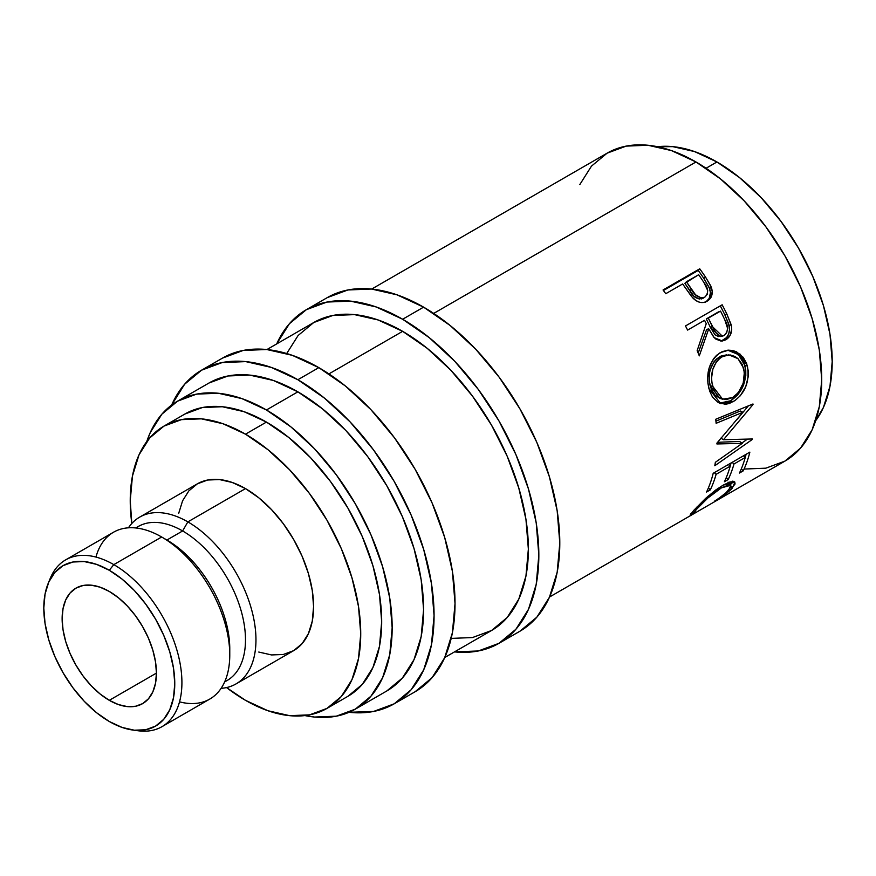 <?xml version="1.0" encoding="UTF-8"?>
<svg xmlns="http://www.w3.org/2000/svg" width="876" height="876" viewBox="0 0 876 876"><rect width="100%" height="100%" fill="white"/><g stroke="black" fill="none" stroke-linecap="round" stroke-linejoin="round"><path stroke-width="1.31" d="M132.648 730.015L138.112 730.759A96.305 55.604 -120 0 0 180.784 667.665A96.305 55.604 -120 0 0 113.814 564.626L109.281 570.276A92.604 53.469 60 0 1 173.678 669.341A92.604 53.469 60 0 1 132.648 730.015A92.604 53.469 60 0 1 109.281 721.495L96.502 712.67L84.227 701.271L72.905 687.748L62.984 672.615L54.838 656.463L48.782 639.896L45.059 623.559L43.8 608.075L45.059 594.059L48.782 582.025L54.838 572.444L62.984 565.688L72.905 562.009L84.227 561.56L96.502 564.352L109.281 570.276L122.06 579.102L134.346 590.501L145.657 604.024L155.589 619.157L163.724 635.308L169.78 651.875L173.503 668.213L174.762 683.685L173.503 697.712L169.78 709.746L163.724 719.327L155.589 726.084L145.657 729.763L134.346 730.212L122.06 727.419L109.281 721.495A92.604 53.469 60 0 1 48.114 583.591A92.604 53.469 60 0 1 109.281 570.276L113.814 564.626A96.305 55.604 60 0 1 176.733 649.499A96.305 55.604 60 0 1 161.972 726.675A96.305 55.604 60 0 1 135.331 730.299M327.285 297.61A192.621 111.208 -120 0 1 423.59 307.147L450.165 325.511L475.712 349.206L499.265 377.337L519.906 408.818L536.846 442.424L549.427 476.883L557.18 510.861L559.797 543.054L557.18 572.225L549.427 597.257L536.846 617.175L519.906 631.235A192.621 111.208 -120 0 0 549.427 476.883A192.621 111.208 -120 0 0 423.59 307.147L402.642 319.247A192.621 111.208 60 0 1 528.469 488.983A192.621 111.208 60 0 1 498.948 643.334A192.621 111.208 60 0 1 454.502 651.886L478.307 650.967L498.948 643.323L515.887 629.275L528.469 609.357L536.221 584.325L538.839 555.154L536.221 522.961L528.469 488.983L515.887 454.524L498.948 420.907L478.307 389.437L454.764 361.306L429.207 337.61L402.642 319.247L423.59 307.147L397.025 294.829L371.468 289.025L347.925 289.967L327.285 297.61L306.326 309.699A192.621 111.208 60 0 1 402.642 319.247L376.067 306.928L350.52 301.125L326.967 302.056L306.326 309.699A192.621 111.208 60 0 0 276.696 343.918L289.387 323.759L306.326 309.699M222.515 358.098A192.621 111.208 -120 0 1 318.82 367.635L345.396 385.998L370.942 409.694L394.496 437.825L415.136 469.306L432.076 502.912L444.658 537.371L452.41 571.349L455.027 603.542L452.41 632.713L444.658 657.745L432.076 677.663L415.136 691.722A192.621 111.208 -120 0 0 444.658 537.371A192.621 111.208 -120 0 0 318.82 367.635L297.873 379.735A192.621 111.208 60 0 1 423.699 549.471A192.621 111.208 60 0 1 394.178 703.822A192.621 111.208 60 0 1 349.02 712.298L373.537 711.465L394.178 703.822L411.118 689.762L423.699 669.844L431.452 644.813L434.069 615.642L431.452 583.449L423.699 549.471L411.118 515.011L394.178 481.395L373.537 449.925L349.995 421.794L324.438 398.098L297.873 379.735L318.82 367.635L292.255 355.317L266.698 349.513L243.156 350.455L222.515 358.098L201.557 370.187A192.621 111.208 60 0 1 297.873 379.735L271.297 367.416L245.751 361.613L222.197 362.555L201.557 370.187A192.621 111.208 60 0 0 171.641 405.062L184.617 384.246L201.557 370.187M109.281 700.329A66.675 38.5 60 0 1 65.722 641.571A66.675 38.5 60 0 1 75.949 588.146A66.675 38.5 60 0 1 109.281 591.442L100.083 587.183L91.235 585.168L83.089 585.497L75.949 588.146L70.08 593.008L65.722 599.907L63.039 608.568L62.13 618.664L63.039 629.811L65.722 641.571L70.08 653.496L75.949 665.136L83.089 676.031L91.235 685.766L100.083 693.967L109.281 700.329L118.479 704.589L127.327 706.603L135.473 706.275L142.624 703.625L148.482 698.763L152.84 691.865L155.523 683.203L156.432 673.107L109.281 700.329L156.432 673.107L155.523 661.96L152.84 650.2L148.482 638.275L142.624 626.636L135.473 615.74L127.327 606.006L118.479 597.804L109.281 591.442A66.675 38.5 60 0 1 152.84 650.2A66.675 38.5 60 0 1 142.624 703.625A66.675 38.5 60 0 1 109.281 700.329M161.972 726.675L209.824 699.048A96.305 55.604 -120 0 0 224.584 621.872A96.305 55.604 -120 0 0 161.666 536.999L113.814 564.626L161.666 536.999A96.305 55.604 60 0 1 229.764 654.963A96.305 55.604 60 0 1 179.536 701.84M229.764 654.963L229.764 648.908A88.903 51.323 -120 0 0 166.911 540.032L161.666 536.999L166.911 540.032A88.903 51.323 60 0 1 229.72 651.843M224.639 681.933L227.07 680.532A88.903 51.323 -120 0 0 240.703 609.291A88.903 51.323 -120 0 0 182.624 530.955L166.911 540.032L182.624 530.955A88.903 51.323 60 0 1 241.305 611.382A88.903 51.323 60 0 1 224.716 681.758M187.858 521.877L182.624 530.955L187.858 521.877A96.305 55.604 60 0 1 250.777 606.75A96.305 55.604 60 0 1 236.016 683.926A96.305 55.604 60 0 1 221.102 688.339A96.305 55.604 -120 0 0 253.755 618.73A96.305 55.604 -120 0 0 187.858 521.877L245.488 488.611L187.858 521.877A96.305 55.604 -120 0 0 128.422 527.812A96.305 55.604 60 0 1 139.7 517.114A96.305 55.604 60 0 1 187.858 521.877M258.77 652.051L271.549 654.941L283.32 654.481L293.635 650.66A96.305 55.604 -120 0 0 308.396 573.484A96.305 55.604 -120 0 0 245.488 488.611L232.195 482.457L219.427 479.555L207.645 480.026L197.33 483.848L188.855 490.867L182.569 500.831L178.693 513.347M184.946 413.998A162.98 94.104 -120 0 1 266.435 422.079L288.927 437.617L310.542 457.666L330.471 481.471L347.925 508.102L362.259 536.539L372.913 565.699L379.472 594.454L381.684 621.686L379.472 646.368L372.913 667.556L362.259 684.408L347.925 696.3A162.98 94.104 -120 0 0 372.913 565.699A162.98 94.104 -120 0 0 266.435 422.079L245.488 434.167A162.98 94.104 60 0 1 351.955 577.799A162.98 94.104 60 0 1 326.978 708.399A162.98 94.104 60 0 1 245.488 700.329A162.98 94.104 60 0 1 226.534 687.572L245.488 700.329L267.968 710.754L289.584 715.659L309.513 714.871L326.978 708.399L341.311 696.508L351.955 679.645L358.514 658.467L360.737 633.786L358.514 606.542L351.955 577.799L341.311 548.639L326.978 520.202L309.513 493.571L289.584 469.766L267.968 449.706L245.488 434.167L266.435 422.079L243.955 411.654L222.34 406.738L202.411 407.537L184.946 413.998L163.987 426.097A162.98 94.104 60 0 1 245.488 434.167L222.997 423.743L201.381 418.837L181.452 419.637L163.987 426.097A162.98 94.104 60 0 0 131.805 523.498L130.239 500.711L132.451 476.029L139.01 454.852L149.654 437.989L163.987 426.097M716.951 161.972L706.067 168.258L716.951 161.972L694.471 151.548L672.845 146.642L657.515 146.719A162.98 94.104 -120 0 1 716.951 161.972A162.98 94.104 -120 0 1 817.286 287.492A162.98 94.104 -120 0 1 815.687 420.688L823.429 407.45L829.988 386.272L832.2 361.591L829.988 334.347L823.429 305.593L812.775 276.444L798.441 247.996L780.976 221.365L761.058 197.56L739.432 177.51L716.951 161.972M208.97 383.02L228.023 375.968L249.759 375.103L273.345 380.458L297.873 391.835A177.806 102.656 -120 0 0 208.97 383.02L177.532 401.175L161.907 414.14L150.278 432.536L146.752 441.603A177.806 102.656 60 0 1 177.532 401.175A177.806 102.656 60 0 1 266.435 409.979L297.873 391.835L322.401 408.785L345.987 430.653L367.723 456.626L386.765 485.676L402.402 516.709L414.019 548.507L421.181 579.879L423.59 609.587L421.181 636.523L414.019 659.617L402.402 678.013L386.765 690.989A177.806 102.656 -120 0 0 414.019 548.507A177.806 102.656 -120 0 0 297.873 391.835L266.435 409.979A177.806 102.656 60 0 1 382.593 566.663A177.806 102.656 60 0 1 355.338 709.133A177.806 102.656 60 0 1 304.936 715.582M450.757 638.418L472.493 637.553L491.545 630.501A177.806 102.656 -120 0 0 518.8 488.02A177.806 102.656 -120 0 0 402.642 331.336L328.927 373.899L402.642 331.336A177.806 102.656 -120 0 0 313.739 322.532L298.103 335.508L286.485 353.893M744.107 469.054L765.843 468.178L784.896 461.126A177.806 102.656 -120 0 0 812.151 318.656A177.806 102.656 -120 0 0 695.993 161.972L433.697 313.411L695.993 161.972A177.806 102.656 -120 0 0 607.101 153.169L591.464 166.133L579.846 184.529M706.078 301.749L709.199 298.387L710.447 292.65L709.231 287.569L703.899 278.513A174.094 100.521 -120 0 0 698.238 270.41A174.094 100.521 60 0 1 703.899 278.513L705.519 277.068A177.806 102.656 -120 0 0 699.738 268.801L698.238 270.41L663.45 290.504L698.238 270.41L699.738 268.801L663.066 289.967L699.738 268.801A177.806 102.656 60 0 1 705.519 277.068L710.819 285.992L712.243 291.478L711.038 297.303L706.308 301.618L703.68 302.483L699.782 302.319L695.927 300.588L691.449 296.384L684.758 286.989A177.806 102.656 -120 0 0 682.667 283.955L665.738 293.723A177.806 102.656 -120 0 0 663.066 289.967A177.806 102.656 -120 0 1 665.738 293.723L682.667 283.955A177.806 102.656 -120 0 1 684.758 286.989L692.544 297.665C697.362 302.647 702.223 303.819 707.162 301.169C711.881 298.223 713.283 293.602 711.356 287.284L705.519 277.068L703.899 278.513L709.604 288.522L711.356 287.284L709.604 288.522C711.465 294.73 710.031 299.296 705.311 302.231M685.47 325.96L722.142 304.793A177.806 102.656 60 0 1 726.839 314.013L731.471 325.992L731.712 329.387L730.015 335.639L725.919 339.735L720.904 341.049L715.856 339.1L713.677 337.041L708.739 328.829L699.3 355.853A177.806 102.656 -120 0 0 697.165 350.619L706.242 323.682A177.806 102.656 -120 0 0 704.545 320.309L687.616 330.088A177.806 102.656 -120 0 0 685.47 325.96A177.806 102.656 -120 0 1 687.616 330.088L704.545 320.309A177.806 102.656 -120 0 1 706.242 323.682L697.165 350.619A177.806 102.656 -120 0 1 699.3 355.853L708.739 328.829L714.236 337.654L722.328 340.994L725.919 339.735C730.748 336.625 732.522 331.665 731.241 324.876L726.839 314.013L724.78 314.692L729.084 325.335L731.241 324.876L729.084 325.335C730.299 332.015 728.503 336.899 723.675 339.998L725.919 339.735L721.178 341.06L726.62 337.567L728.657 334.019L729.511 329.759L728.602 323.671L724.78 314.692L726.839 314.013A177.806 102.656 -120 0 0 722.142 304.793L685.47 325.96M746.637 363.562L748.268 370.986L748.323 376.264L745.75 386.688L740.373 395.667L735.052 400.507L729.314 403.475L725.47 404.274L718.331 402.621L712.549 397.2L709.604 390.948L707.939 383.546L707.611 378.279L709.21 367.8L713.524 358.733L716.645 355.251L722.174 351.648L728.284 350.159L732.435 350.444L736.442 351.758L743.231 357.32L746.637 363.562M742.257 443.355L716.907 443.957A177.806 102.656 -120 0 0 716.929 443.103L742.936 412.257L716.141 423.294A177.806 102.656 -120 0 0 715.725 419.265L752.977 403.978A177.806 102.656 60 0 1 753.021 404.537L723.499 439.697L752.342 438.975A177.806 102.656 60 0 1 752.276 439.478L714.794 465.736A177.806 102.656 -120 0 0 715.363 462.298L742.257 443.355L739.662 441.46L717.641 442.292L739.662 441.46L742.257 443.355L715.363 462.298A177.806 102.656 -120 0 1 714.794 465.736L752.276 439.478L751.641 439.007L752.276 439.478A177.806 102.656 -120 0 0 752.342 438.975L723.499 439.697L720.882 438.12L723.499 439.697L753.021 404.537L752.353 404.23L753.021 404.537A177.806 102.656 -120 0 0 752.977 403.978L715.725 419.265A177.806 102.656 -120 0 1 716.141 423.294L742.936 412.257L716.929 443.103A177.806 102.656 -120 0 1 716.907 443.957L742.257 443.355M713.195 473.292L749.867 452.125A177.806 102.656 60 0 1 743.22 470.872L739.453 473.051A177.806 102.656 -120 0 0 745.257 457.48L733.978 463.995A177.806 102.656 60 0 1 728.175 479.555L724.408 481.734A177.806 102.656 -120 0 0 730.212 466.163L716.108 474.31A177.806 102.656 60 0 1 710.305 489.87L706.549 492.049A177.806 102.656 -120 0 0 713.195 473.292A177.806 102.656 -120 0 1 706.549 492.049L710.305 489.87A177.806 102.656 -120 0 0 716.108 474.31L730.212 466.163L728.383 464.521L730.212 466.163A177.806 102.656 -120 0 1 724.408 481.734L728.175 479.555A177.806 102.656 -120 0 0 733.978 463.995L745.257 457.48L743.428 455.838L745.257 457.48A177.806 102.656 -120 0 1 739.453 473.051L743.22 470.872L741.337 468.846L743.22 470.872A177.806 102.656 -120 0 0 749.867 452.125L713.195 473.292M716.13 500.47L726.127 492.662L730.923 486.793L730.365 484.954L729.018 484.789L721.43 487.855L707.885 497.973L696.529 509.317L694.778 511.595L695.632 512.055L690.31 515.099L693.737 510.401L705.76 498.269L715.681 490.045L723.138 485.151L729.993 481.953L734.23 481.669L735.117 483.935L729.193 491.14L716.13 500.47M549.537 597.016L784.896 461.126L800.533 448.151L812.151 429.766L819.312 406.661L821.721 379.735L819.312 350.017L812.151 318.656L800.533 286.846L784.896 255.814L765.843 226.764L744.107 200.801L720.521 178.923L695.993 161.972L671.465 150.595L647.89 145.241L626.154 146.117L607.101 153.169L371.731 289.047M177.532 401.175L196.585 394.112L218.321 393.247L241.907 398.602L266.435 409.979L290.963 426.93L314.55 448.808L336.285 474.77L355.338 503.82L370.975 534.853L382.593 566.652L389.743 598.023L392.163 627.742L389.743 654.668L382.593 677.772L370.975 696.157L355.338 709.133L336.285 716.185L314.55 717.05L304.925 715.582M236.016 683.926L293.635 650.66L302.11 643.63L308.396 633.666L312.272 621.15L313.586 606.564L312.272 590.468L308.396 573.484L302.11 556.249L293.635 539.452L283.32 523.706L271.549 509.646L258.77 497.798L245.488 488.611A96.305 55.604 -120 0 0 197.33 483.848L139.7 517.114M135.933 527.976A88.903 51.323 60 0 1 182.624 530.955A88.903 51.323 -120 0 0 138.167 526.553L135.736 527.954M95.955 557.07A96.305 55.604 60 0 1 161.666 536.999A96.305 55.604 -120 0 0 113.508 532.236L65.667 559.863A96.305 55.604 60 0 1 113.814 564.626A96.305 55.604 -120 0 0 50.206 578.478L48.114 583.591M49.209 581.117A96.305 55.604 60 0 1 65.667 559.863M695.632 512.055C693.891 512.701 694.515 511.42 697.515 508.222L696.738 507.16L697.515 508.222C703.406 501.313 711.378 494.524 721.43 487.855L720.488 486.749L721.43 487.855L730.803 485.271L728.668 490.166C725.558 493.484 720.817 497.163 714.444 501.203L714.75 501.335C722.667 496.517 728.514 492.115 732.314 488.118L734.953 482.183L723.138 485.151L707.983 496.287L693.737 510.401L690.189 515.022L694.69 512.11M730.803 485.282L728.536 482.468M690.901 513.654L691.558 514.716L690.901 513.654M732.752 481.45L730.442 484.833M731.033 486.355L732.314 488.118L731.033 486.355M728.076 482.15L728.799 483.322M730.157 485.162L732.873 481.066M732.15 462.353L733.978 463.995L732.15 462.353M731.099 462.955A174.094 100.521 60 0 1 730.124 466.087A174.094 100.521 -120 0 0 731.099 462.955M726.292 477.53L728.175 479.555L726.292 477.53M714.279 472.668L716.108 474.31L714.279 472.668M713.239 473.27A174.094 100.521 60 0 1 712.976 474.124A174.094 100.521 -120 0 0 713.239 473.27M708.432 487.844L710.305 489.87L708.432 487.844M746.144 454.261A174.094 100.521 60 0 1 745.169 457.403A174.094 100.521 -120 0 0 746.144 454.261M740.33 411.008L742.936 412.257L740.33 411.008L715.933 421.148L740.33 411.008M747.327 439.194L741.841 443.048L747.327 439.194M748.334 405.895L736.924 419.604L748.334 405.895M733.157 401.712L730.584 400.781L719.426 403.168L722.919 403.376L730.584 400.781L733.157 401.712C745.169 393.587 749.911 381.662 747.359 365.938L740.264 354.233L728.799 350.137L720.247 352.634C709.33 360.89 705.552 372.869 708.914 388.572L720.762 403.683L733.157 401.712M727.715 350.192L738.413 354.55L744.896 365.522L747.359 365.938L744.896 365.522C747.37 380.94 742.596 392.689 730.584 400.781L737.8 394.769L743.198 385.911L745.804 375.651L745.772 370.471L744.173 363.201L740.811 357.101L734.077 351.703L727.715 350.192M720.576 398.558L715.243 395.459L711.4 389.535L709.385 381.816L709.527 373.264M710.458 369.201L713.951 361.832L716.502 359.007L721.014 356.061L726.719 354.846M728.854 354.879L719.437 356.871C710.578 363.617 707.48 373.264 710.162 385.812L712.626 386.228C709.878 373.45 712.922 363.671 721.78 356.871L728.865 354.879L738.019 358.656L743.658 368.314C745.794 381.115 742.082 390.882 732.522 397.605L722.623 399.193L712.626 386.228L710.162 385.812L719.952 398.394L722.623 399.204M706.636 329.442L708.739 328.829L706.636 329.442L698.183 353.083L706.636 329.442M720.291 305.866A174.094 100.521 60 0 1 724.78 314.692A174.094 100.521 -120 0 0 720.291 305.866M706.297 318.919L718.517 311.867L706.297 318.919L710.327 327.263L706.297 318.919L708.301 318.141L706.297 318.919M718.419 336.537L714.947 334.752L710.327 327.263L720.083 336.537L722.339 336.176L712.429 326.649L710.327 327.263L712.429 326.649L708.301 318.141L720.532 311.09L708.301 318.141L715.714 332.65L718.78 335.541L720.609 336.165L724.2 335.497L722.339 336.176M721.988 335.847L721.145 336.253M724.791 319.773A177.806 102.656 -120 0 0 720.532 311.09A177.806 102.656 -120 0 1 724.791 319.773C728.569 326.091 728.372 331.336 724.2 335.497L726.752 332.595L727.573 328.336L724.791 319.773M699.322 299.077L693.781 296.066L684.879 283.32L689.762 290.69C693.091 297.249 697.504 299.789 702.99 298.3L701.238 298.979M702.99 298.3L704.797 297.161C699.267 298.585 694.81 295.968 691.416 289.299L689.762 290.69L691.416 289.299L686.423 281.776L684.879 283.32L698.654 274.725L686.423 281.776L695.522 294.796L701.096 297.906L704.797 297.161L702.99 298.3M703.943 282.532A177.806 102.656 -120 0 0 698.654 274.725A177.806 102.656 -120 0 1 703.943 282.532C708.509 288.292 708.793 293.164 704.797 297.161L707.195 294.413L707.698 290.449L703.943 282.532M723.357 356.061L718.846 359.007L716.305 361.865L712.834 369.322L711.575 377.863L711.838 382.155L713.885 390.039L717.773 396.116L720.291 398.153L726.193 399.642L732.522 397.605L738.315 392.623L743.209 383.162L744.359 372.431L742.3 364.525L737.833 358.503L734.931 356.455L730.277 354.977L723.357 356.061M444.767 657.504L491.545 630.501L507.171 617.525L518.789 599.129L525.95 576.025L528.359 549.099L525.95 519.38L518.789 488.02L507.171 456.21L491.545 425.188L472.493 396.138L450.757 370.165L427.17 348.287L402.642 331.336L378.114 319.97L354.528 314.615L332.792 315.48L313.739 322.532L266.961 349.535M519.906 631.235L498.948 643.334M415.136 691.722L394.178 703.822M161.666 536.999L166.911 540.032M347.925 696.3L326.978 708.399M386.765 690.989L355.338 709.133M693.639 510.511L694.69 512.099"/></g></svg>
